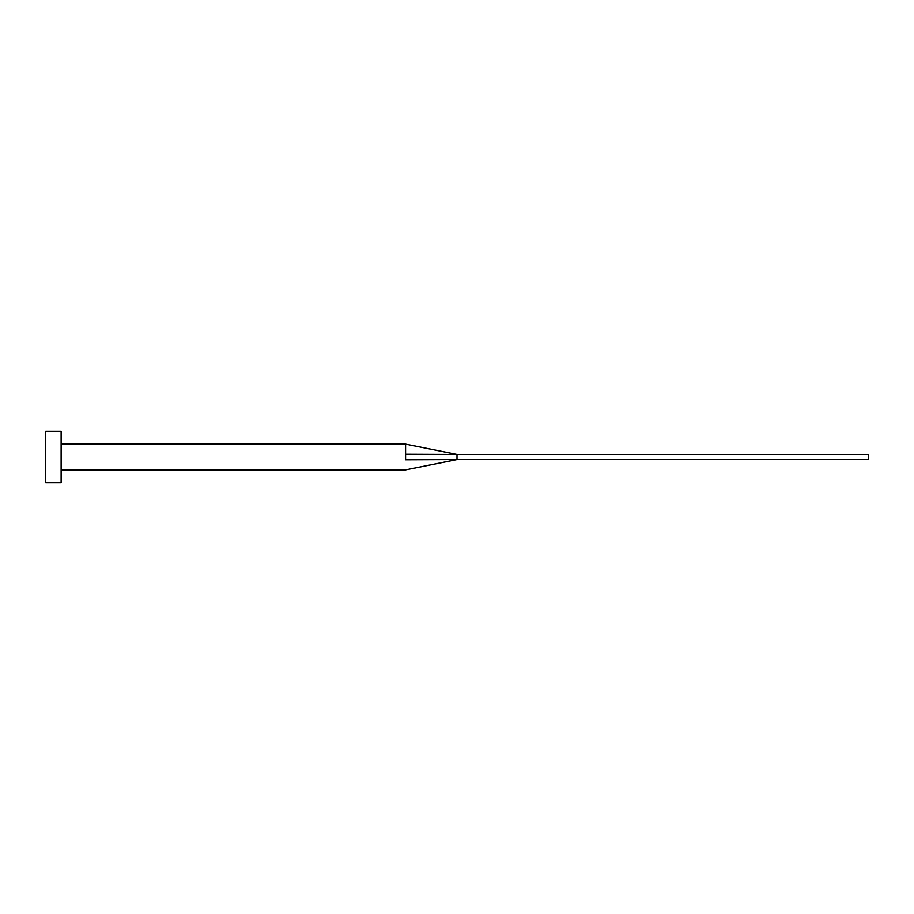 <?xml version="1.0" encoding="UTF-8"?>
<svg xmlns="http://www.w3.org/2000/svg" width="914" height="914" viewBox="0 0 914 914"><rect width="100%" height="100%" fill="white"/><g stroke="black" fill="none" stroke-linecap="round" stroke-linejoin="round"><path stroke-width="1.37" d="M405.588 457L405.588 459.788C405.588 472.184 405.588 472.184 405.588 459.788L457 459.571L457 454.429L405.588 454.212L405.588 457M61.124 457L61.124 482.706L45.7 482.706L45.7 431.294L61.124 431.294L61.124 457M61.124 444.147L405.588 444.147L405.588 454.212M405.588 444.147L457 454.429L868.3 454.429L868.3 459.571L457 459.571L405.588 469.853L61.124 469.853"/></g></svg>
